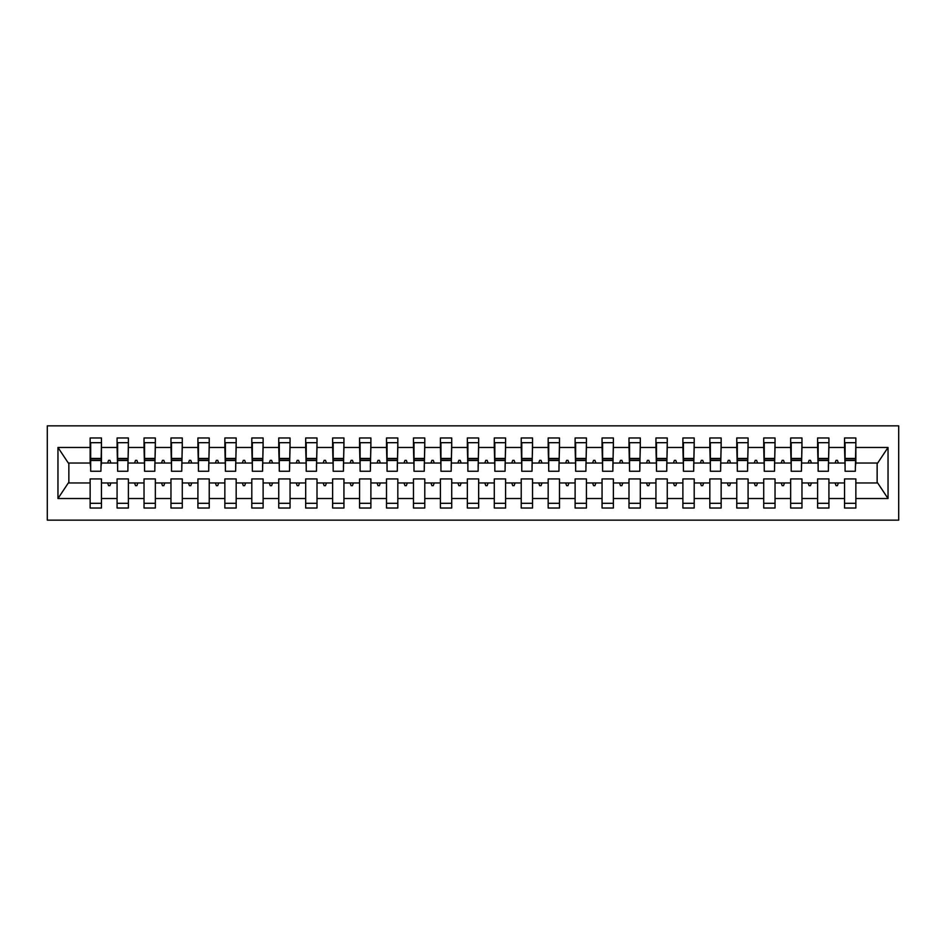 <?xml version="1.0" encoding="UTF-8"?>
<svg xmlns="http://www.w3.org/2000/svg" width="946" height="946" viewBox="0 0 946 946"><rect width="100%" height="100%" fill="white"/><g stroke="black" fill="none" stroke-linecap="round" stroke-linejoin="round"><path stroke-width="1.42" d="M47.3 520.146L898.7 520.146L898.7 425.854L47.3 425.854L47.3 520.146M855.326 467.076L855.858 463.032L877.687 463.032L888.034 447.47L888.034 498.53L855.858 498.53L855.858 478.924L844.542 478.924L844.542 482.968L828.921 482.968L828.921 478.924L817.604 478.924L817.604 482.968L801.972 482.968L801.972 478.924L790.655 478.924L790.655 482.968L775.034 482.968L775.034 478.924L763.718 478.924L763.718 482.968L748.085 482.968L748.085 478.924L736.768 478.924L736.768 482.968L721.148 482.968L721.148 478.924L709.831 478.924L709.831 482.968L694.198 482.968L694.198 478.924L682.882 478.924L682.882 482.968L667.261 482.968L667.261 478.924L655.945 478.924L655.945 482.968L640.312 482.968L640.312 478.924L628.995 478.924L628.995 482.968L613.375 482.968L613.375 478.924L602.058 478.924L602.058 482.968L586.425 482.968L586.425 478.924L575.109 478.924L575.109 482.968L559.488 482.968L559.488 478.924L548.172 478.924L548.172 482.968L532.539 482.968L532.539 478.924L521.222 478.924L521.222 482.968L505.602 482.968L505.602 478.924L494.285 478.924L494.285 482.968L478.652 482.968L478.652 478.924L467.348 478.924L467.348 482.968L451.715 482.968L451.715 478.924L440.398 478.924L440.398 482.968L424.778 482.968L424.778 478.924L413.461 478.924L413.461 482.968L397.828 482.968L397.828 478.924L386.512 478.924L386.512 482.968L370.891 482.968L370.891 478.924L359.575 478.924L359.575 482.968L343.942 482.968L343.942 478.924L332.625 478.924L332.625 482.968L317.005 482.968L317.005 478.924L305.688 478.924L305.688 482.968L290.055 482.968L290.055 478.924L278.739 478.924L278.739 482.968L263.118 482.968L263.118 478.924L251.802 478.924L251.802 482.968L236.169 482.968L236.169 478.924L224.852 478.924L224.852 482.968L209.232 482.968L209.232 478.924L197.915 478.924L197.915 482.968L182.282 482.968L182.282 478.924L170.966 478.924L170.966 482.968L155.345 482.968L155.345 478.924L144.029 478.924L144.029 482.968L128.396 482.968L128.396 478.924L117.079 478.924L117.079 482.968L101.459 482.968L101.459 508.026L90.142 508.026L90.142 482.968L68.313 482.968L57.966 498.53L57.966 447.47L68.313 463.032L90.142 463.032L90.142 447.47L57.966 447.47M855.858 498.53L855.858 508.026L844.542 508.026L844.542 482.968M855.858 463.032L855.858 437.974L844.542 437.974L844.542 447.47L828.921 447.47L828.377 467.076M845.085 467.076L844.542 447.47M844.542 498.53L828.921 498.53L828.921 508.026L817.604 508.026L817.604 482.968M828.921 447.47L828.921 437.974L817.604 437.974L817.604 447.47L801.972 447.47L801.439 467.076M818.136 467.076L817.604 447.47M817.604 498.53L801.972 498.53L801.972 508.026L790.655 508.026L790.655 482.968M801.972 447.47L801.972 437.974L790.655 437.974L790.655 447.47L775.034 447.47L774.49 467.076M791.199 467.076L790.655 447.47M790.655 498.53L775.034 498.53L775.034 508.026L763.718 508.026L763.718 482.968M775.034 447.47L775.034 437.974L763.718 437.974L763.718 447.47L748.085 447.47L747.553 467.076M764.25 467.076L763.718 447.47M763.718 498.53L748.085 498.53L748.085 508.026L736.768 508.026L736.768 482.968M748.085 447.47L748.085 437.974L736.768 437.974L736.768 447.47L721.148 447.47L720.604 467.076M737.312 467.076L736.768 447.47M736.768 498.53L721.148 498.53L721.148 508.026L709.831 508.026L709.831 482.968M721.148 447.47L721.148 437.974L709.831 437.974L709.831 447.47L694.198 447.47L693.666 467.076M710.363 467.076L709.831 447.47M709.831 498.53L694.198 498.53L694.198 508.026L682.882 508.026L682.882 482.968M694.198 447.47L694.198 437.974L682.882 437.974L682.882 447.47L667.261 447.47L666.717 467.076M683.426 467.076L682.882 447.47M682.882 498.53L667.261 498.53L667.261 508.026L655.945 508.026L655.945 482.968M667.261 447.47L667.261 437.974L655.945 437.974L655.945 447.47L640.312 447.47L639.78 467.076M656.477 467.076L655.945 447.47M655.945 498.53L640.312 498.53L640.312 508.026L628.995 508.026L628.995 482.968M640.312 447.47L640.312 437.974L628.995 437.974L628.995 447.47L613.375 447.47L612.831 467.076M629.539 467.076L628.995 447.47M628.995 498.53L613.375 498.53L613.375 508.026L602.058 508.026L602.058 482.968M613.375 447.47L613.375 437.974L602.058 437.974L602.058 447.47L586.425 447.47L585.893 467.076M602.59 467.076L602.058 447.47M602.058 498.53L586.425 498.53L586.425 508.026L575.109 508.026L575.109 482.968M586.425 447.47L586.425 437.974L575.109 437.974L575.109 447.47L559.488 447.47L558.944 467.076M575.653 467.076L575.109 447.47M575.109 498.53L559.488 498.53L559.488 508.026L548.172 508.026L548.172 482.968M559.488 447.47L559.488 437.974L548.172 437.974L548.172 447.47L532.539 447.47L532.007 467.076M548.715 467.076L548.172 447.47M548.172 498.53L532.539 498.53L532.539 508.026L521.222 508.026L521.222 482.968M532.539 447.47L532.539 437.974L521.222 437.974L521.222 447.47L505.602 447.47L505.058 467.076M521.766 467.076L521.222 447.47M521.222 498.53L505.602 498.53L505.602 508.026L494.285 508.026L494.285 482.968M505.602 447.47L505.602 437.974L494.285 437.974L494.285 447.47L478.652 447.47L478.12 467.076M494.829 467.076L494.285 447.47M494.285 498.53L478.652 498.53L478.652 508.026L467.348 508.026L467.348 482.968M478.652 447.47L478.652 437.974L467.348 437.974L467.348 447.47L451.715 447.47L451.171 467.076M467.88 467.076L467.348 447.47M467.348 498.53L451.715 498.53L451.715 508.026L440.398 508.026L440.398 482.968M451.715 447.47L451.715 437.974L440.398 437.974L440.398 447.47L424.778 447.47L424.234 467.076M440.942 467.076L440.398 447.47M440.398 498.53L424.778 498.53L424.778 508.026L413.461 508.026L413.461 482.968M424.778 447.47L424.778 437.974L413.461 437.974L413.461 447.47L397.828 447.47L397.285 467.076M413.993 467.076L413.461 447.47M413.461 498.53L397.828 498.53L397.828 508.026L386.512 508.026L386.512 482.968M397.828 447.47L397.828 437.974L386.512 437.974L386.512 447.47L370.891 447.47L370.347 467.076M387.056 467.076L386.512 447.47M386.512 498.53L370.891 498.53L370.891 508.026L359.575 508.026L359.575 482.968M370.891 447.47L370.891 437.974L359.575 437.974L359.575 447.47L343.942 447.47L343.41 467.076M360.107 467.076L359.575 447.47M359.575 498.53L343.942 498.53L343.942 508.026L332.625 508.026L332.625 482.968M343.942 447.47L343.942 437.974L332.625 437.974L332.625 447.47L317.005 447.47L316.461 467.076M333.169 467.076L332.625 447.47M332.625 498.53L317.005 498.53L317.005 508.026L305.688 508.026L305.688 482.968M317.005 447.47L317.005 437.974L305.688 437.974L305.688 447.47L290.055 447.47L289.523 467.076M306.22 467.076L305.688 447.47M305.688 498.53L290.055 498.53L290.055 508.026L278.739 508.026L278.739 482.968M290.055 447.47L290.055 437.974L278.739 437.974L278.739 447.47L263.118 447.47L262.574 467.076M279.283 467.076L278.739 447.47M278.739 498.53L263.118 498.53L263.118 508.026L251.802 508.026L251.802 482.968M263.118 447.47L263.118 437.974L251.802 437.974L251.802 447.47L236.169 447.47L235.637 467.076M252.334 467.076L251.802 447.47M251.802 498.53L236.169 498.53L236.169 508.026L224.852 508.026L224.852 482.968M236.169 447.47L236.169 437.974L224.852 437.974L224.852 447.47L209.232 447.47L208.688 467.076M225.396 467.076L224.852 447.47M224.852 498.53L209.232 498.53L209.232 508.026L197.915 508.026L197.915 482.968M209.232 447.47L209.232 437.974L197.915 437.974L197.915 447.47L182.282 447.47L181.75 467.076M198.447 467.076L197.915 447.47M197.915 498.53L182.282 498.53L182.282 508.026L170.966 508.026L170.966 482.968M182.282 447.47L182.282 437.974L170.966 437.974L170.966 447.47L155.345 447.47L154.801 467.076M171.51 467.076L170.966 447.47M170.966 498.53L155.345 498.53L155.345 508.026L144.029 508.026L144.029 482.968M155.345 447.47L155.345 437.974L144.029 437.974L144.029 447.47L128.396 447.47L127.864 467.076M144.561 467.076L144.029 447.47M144.029 498.53L128.396 498.53L128.396 508.026L117.079 508.026L117.079 482.968M128.396 447.47L128.396 437.974L117.079 437.974L117.079 447.47L101.459 447.47L101.459 437.974L90.142 437.974L90.142 447.47M117.623 467.076L117.079 447.47M101.459 482.968L101.459 478.924L90.142 478.924L90.142 482.968M90.142 463.032L90.674 467.076M828.921 498.53L828.921 482.968M801.972 498.53L801.972 482.968M775.034 498.53L775.034 482.968M748.085 498.53L748.085 482.968M721.148 498.53L721.148 482.968M694.198 498.53L694.198 482.968M667.261 498.53L667.261 482.968M640.312 498.53L640.312 482.968M613.375 498.53L613.375 482.968M586.425 498.53L586.425 482.968M559.488 498.53L559.488 482.968M532.539 498.53L532.539 482.968M505.602 498.53L505.602 482.968M478.652 498.53L478.652 482.968M451.715 498.53L451.715 482.968M424.778 498.53L424.778 482.968M397.828 498.53L397.828 482.968M370.891 498.53L370.891 482.968M343.942 498.53L343.942 482.968M317.005 498.53L317.005 482.968M290.055 498.53L290.055 482.968M263.118 498.53L263.118 482.968M236.169 498.53L236.169 482.968M209.232 498.53L209.232 482.968M182.282 498.53L182.282 482.968M155.345 498.53L155.345 482.968M128.396 498.53L128.396 482.968M888.034 447.47L855.858 447.47M117.079 498.53L101.459 498.53M90.142 498.53L57.966 498.53M835.082 463.032L838.381 463.032L837.399 460.335L836.063 460.335L835.082 463.032L828.921 463.032M844.542 463.032L838.381 463.032M835.082 482.968L836.063 485.665L837.399 485.665L838.381 482.968M808.132 463.032L811.443 463.032L810.462 460.335L809.114 460.335L808.132 463.032L801.972 463.032M817.604 463.032L811.443 463.032M808.132 482.968L809.114 485.665L810.462 485.665L811.443 482.968M781.195 463.032L784.494 463.032L783.513 460.335L782.176 460.335L781.195 463.032L775.034 463.032M790.655 463.032L784.494 463.032M781.195 482.968L782.176 485.665L783.513 485.665L784.494 482.968M754.246 463.032L757.557 463.032L756.575 460.335L755.227 460.335L754.246 463.032L748.085 463.032M763.718 463.032L757.557 463.032M754.246 482.968L755.227 485.665L756.575 485.665L757.557 482.968M727.308 463.032L730.608 463.032L729.638 460.335L728.29 460.335L727.308 463.032L721.148 463.032M736.768 463.032L730.608 463.032M727.308 482.968L728.29 485.665L729.638 485.665L730.608 482.968M700.359 463.032L703.67 463.032L702.689 460.335L701.341 460.335L700.359 463.032L694.198 463.032M709.831 463.032L703.67 463.032M700.359 482.968L701.341 485.665L702.689 485.665L703.67 482.968M673.422 463.032L676.721 463.032L675.751 460.335L674.403 460.335L673.422 463.032L667.261 463.032M682.882 463.032L676.721 463.032M673.422 482.968L674.403 485.665L675.751 485.665L676.721 482.968M646.473 463.032L649.784 463.032L648.802 460.335L647.454 460.335L646.473 463.032L640.312 463.032M655.945 463.032L649.784 463.032M646.473 482.968L647.454 485.665L648.802 485.665L649.784 482.968M619.535 463.032L622.846 463.032L621.865 460.335L620.517 460.335L619.535 463.032L613.375 463.032M628.995 463.032L622.846 463.032M619.535 482.968L620.517 485.665L621.865 485.665L622.846 482.968M592.586 463.032L595.897 463.032L594.916 460.335L593.568 460.335L592.586 463.032L586.425 463.032M602.058 463.032L595.897 463.032M592.586 482.968L593.568 485.665L594.916 485.665L595.897 482.968M565.649 463.032L568.96 463.032L567.978 460.335L566.63 460.335L565.649 463.032L559.488 463.032M575.109 463.032L568.96 463.032M565.649 482.968L566.63 485.665L567.978 485.665L568.96 482.968M538.7 463.032L542.011 463.032L541.029 460.335L539.681 460.335L538.7 463.032L532.539 463.032M548.172 463.032L542.011 463.032M538.7 482.968L539.681 485.665L541.029 485.665L542.011 482.968M511.762 463.032L515.073 463.032L514.092 460.335L512.744 460.335L511.762 463.032L505.602 463.032M521.222 463.032L515.073 463.032M511.762 482.968L512.744 485.665L514.092 485.665L515.073 482.968M484.813 463.032L488.124 463.032L487.143 460.335L485.795 460.335L484.813 463.032L478.652 463.032M494.285 463.032L488.124 463.032M484.813 482.968L485.795 485.665L487.143 485.665L488.124 482.968M457.876 463.032L461.187 463.032L460.205 460.335L458.857 460.335L457.876 463.032L451.715 463.032M467.348 463.032L461.187 463.032M457.876 482.968L458.857 485.665L460.205 485.665L461.187 482.968M430.927 463.032L434.238 463.032L433.256 460.335L431.908 460.335L430.927 463.032L424.778 463.032M440.398 463.032L434.238 463.032M430.927 482.968L431.908 485.665L433.256 485.665L434.238 482.968M403.989 463.032L407.3 463.032L406.319 460.335L404.971 460.335L403.989 463.032L397.828 463.032M413.461 463.032L407.3 463.032M403.989 482.968L404.971 485.665L406.319 485.665L407.3 482.968M377.04 463.032L380.351 463.032L379.37 460.335L378.022 460.335L377.04 463.032L370.891 463.032M386.512 463.032L380.351 463.032M377.04 482.968L378.022 485.665L379.37 485.665L380.351 482.968M350.103 463.032L353.414 463.032L352.432 460.335L351.084 460.335L350.103 463.032L343.942 463.032M359.575 463.032L353.414 463.032M350.103 482.968L351.084 485.665L352.432 485.665L353.414 482.968M323.154 463.032L326.465 463.032L325.483 460.335L324.135 460.335L323.154 463.032L317.005 463.032M332.625 463.032L326.465 463.032M323.154 482.968L324.135 485.665L325.483 485.665L326.465 482.968M296.216 463.032L299.527 463.032L298.546 460.335L297.198 460.335L296.216 463.032L290.055 463.032M305.688 463.032L299.527 463.032M296.216 482.968L297.198 485.665L298.546 485.665L299.527 482.968M269.279 463.032L272.578 463.032L271.597 460.335L270.249 460.335L269.279 463.032L263.118 463.032M278.739 463.032L272.578 463.032M269.279 482.968L270.249 485.665L271.597 485.665L272.578 482.968M242.33 463.032L245.641 463.032L244.659 460.335L243.311 460.335L242.33 463.032L236.169 463.032M251.802 463.032L245.641 463.032M242.33 482.968L243.311 485.665L244.659 485.665L245.641 482.968M215.392 463.032L218.692 463.032L217.71 460.335L216.362 460.335L215.392 463.032L209.232 463.032M224.852 463.032L218.692 463.032M215.392 482.968L216.362 485.665L217.71 485.665L218.692 482.968M188.443 463.032L191.754 463.032L190.773 460.335L189.425 460.335L188.443 463.032L182.282 463.032M197.915 463.032L191.754 463.032M188.443 482.968L189.425 485.665L190.773 485.665L191.754 482.968M161.506 463.032L164.805 463.032L163.824 460.335L162.487 460.335L161.506 463.032L155.345 463.032M170.966 463.032L164.805 463.032M161.506 482.968L162.487 485.665L163.824 485.665L164.805 482.968M134.557 463.032L137.868 463.032L136.886 460.335L135.538 460.335L134.557 463.032L128.396 463.032M144.029 463.032L137.868 463.032M134.557 482.968L135.538 485.665L136.886 485.665L137.868 482.968M107.619 463.032L110.919 463.032L109.937 460.335L108.601 460.335L107.619 463.032L101.459 463.032L101.459 447.47M117.079 463.032L110.919 463.032M107.619 482.968L108.601 485.665L109.937 485.665L110.919 482.968M101.459 463.032L100.915 467.076M888.034 498.53L877.687 482.968L855.858 482.968M68.857 463.032L68.857 482.968M877.143 482.968L877.143 463.032M90.674 460.477L90.674 442.693L101.459 442.693L100.915 471.25L90.674 471.25L90.674 460.477L100.915 460.477M90.142 503.307L101.459 503.307M117.623 460.477L117.623 442.693L128.396 442.693L127.864 471.25L117.623 471.25L117.623 460.477L127.864 460.477M117.079 503.307L128.396 503.307M144.561 460.477L144.561 442.693L155.345 442.693L154.801 471.25L144.561 471.25L144.561 460.477L154.801 460.477M144.029 503.307L155.345 503.307M171.51 460.477L171.51 442.693L182.282 442.693L181.75 471.25L171.51 471.25L171.51 460.477L181.75 460.477M170.966 503.307L182.282 503.307M198.447 460.477L198.447 442.693L209.232 442.693L208.688 471.25L198.447 471.25L198.447 460.477L208.688 460.477M197.915 503.307L209.232 503.307M225.396 460.477L225.396 442.693L236.169 442.693L235.637 471.25L225.396 471.25L225.396 460.477L235.637 460.477M224.852 503.307L236.169 503.307M252.334 460.477L252.334 442.693L263.118 442.693L262.574 471.25L252.334 471.25L252.334 460.477L262.574 460.477M251.802 503.307L263.118 503.307M279.283 460.477L279.283 442.693L290.055 442.693L289.523 471.25L279.283 471.25L279.283 460.477L289.523 460.477M278.739 503.307L290.055 503.307M306.22 460.477L306.22 442.693L317.005 442.693L316.461 471.25L306.22 471.25L306.22 460.477L316.461 460.477M305.688 503.307L317.005 503.307M333.169 460.477L333.169 442.693L343.942 442.693L343.41 471.25L333.169 471.25L333.169 460.477L343.41 460.477M332.625 503.307L343.942 503.307M360.107 460.477L360.107 442.693L370.891 442.693L370.347 471.25L360.107 471.25L360.107 460.477L370.347 460.477M359.575 503.307L370.891 503.307M387.056 460.477L387.056 442.693L397.828 442.693L397.285 471.25L387.056 471.25L387.056 460.477L397.285 460.477M386.512 503.307L397.828 503.307M413.993 460.477L413.993 442.693L424.778 442.693L424.234 471.25L413.993 471.25L413.993 460.477L424.234 460.477M413.461 503.307L424.778 503.307M440.942 460.477L440.942 442.693L451.715 442.693L451.171 471.25L440.942 471.25L440.942 460.477L451.171 460.477M440.398 503.307L451.715 503.307M467.88 460.477L467.88 442.693L478.652 442.693L478.12 471.25L467.88 471.25L467.88 460.477L478.12 460.477M467.348 503.307L478.652 503.307M494.829 460.477L494.829 442.693L505.602 442.693L505.058 471.25L494.829 471.25L494.829 460.477L505.058 460.477M494.285 503.307L505.602 503.307M521.766 460.477L521.766 442.693L532.539 442.693L532.007 471.25L521.766 471.25L521.766 460.477L532.007 460.477M521.222 503.307L532.539 503.307M548.715 460.477L548.715 442.693L559.488 442.693L558.944 471.25L548.715 471.25L548.715 460.477L558.944 460.477M548.172 503.307L559.488 503.307M575.653 460.477L575.653 442.693L586.425 442.693L585.893 471.25L575.653 471.25L575.653 460.477L585.893 460.477M575.109 503.307L586.425 503.307M602.59 460.477L602.59 442.693L613.375 442.693L612.831 471.25L602.59 471.25L602.59 460.477L612.831 460.477M602.058 503.307L613.375 503.307M629.539 460.477L629.539 442.693L640.312 442.693L639.78 471.25L629.539 471.25L629.539 460.477L639.78 460.477M628.995 503.307L640.312 503.307M656.477 460.477L656.477 442.693L667.261 442.693L666.717 471.25L656.477 471.25L656.477 460.477L666.717 460.477M655.945 503.307L667.261 503.307M683.426 460.477L683.426 442.693L694.198 442.693L693.666 471.25L683.426 471.25L683.426 460.477L693.666 460.477M682.882 503.307L694.198 503.307M710.363 460.477L710.363 442.693L721.148 442.693L720.604 471.25L710.363 471.25L710.363 460.477L720.604 460.477M709.831 503.307L721.148 503.307M737.312 460.477L737.312 442.693L748.085 442.693L747.553 471.25L737.312 471.25L737.312 460.477L747.553 460.477M736.768 503.307L748.085 503.307M764.25 460.477L764.25 442.693L775.034 442.693L774.49 471.25L764.25 471.25L764.25 460.477L774.49 460.477M763.718 503.307L775.034 503.307M791.199 460.477L791.199 442.693L801.972 442.693L801.439 471.25L791.199 471.25L791.199 460.477L801.439 460.477M790.655 503.307L801.972 503.307M818.136 460.477L818.136 442.693L828.921 442.693L828.377 471.25L818.136 471.25L818.136 460.477L828.377 460.477M817.604 503.307L828.921 503.307M845.085 460.477L845.085 442.693L855.858 442.693L855.326 471.25L845.085 471.25L845.085 460.477L855.326 460.477M844.542 503.307L855.858 503.307M90.674 458.857L100.915 458.857M117.623 458.857L127.864 458.857M144.561 458.857L154.801 458.857M171.51 458.857L181.75 458.857M198.447 458.857L208.688 458.857M225.396 458.857L235.637 458.857M252.334 458.857L262.574 458.857M279.283 458.857L289.523 458.857M306.22 458.857L316.461 458.857M333.169 458.857L343.41 458.857M360.107 458.857L370.347 458.857M387.056 458.857L397.285 458.857M413.993 458.857L424.234 458.857M440.942 458.857L451.171 458.857M467.88 458.857L478.12 458.857M494.829 458.857L505.058 458.857M521.766 458.857L532.007 458.857M548.715 458.857L558.944 458.857M575.653 458.857L585.893 458.857M602.59 458.857L612.831 458.857M629.539 458.857L639.78 458.857M656.477 458.857L666.717 458.857M683.426 458.857L693.666 458.857M710.363 458.857L720.604 458.857M737.312 458.857L747.553 458.857M764.25 458.857L774.49 458.857M791.199 458.857L801.439 458.857M818.136 458.857L828.377 458.857M845.085 458.857L855.326 458.857M90.674 458.443L100.915 458.443M117.623 458.443L127.864 458.443M144.561 458.443L154.801 458.443M171.51 458.443L181.75 458.443M198.447 458.443L208.688 458.443M225.396 458.443L235.637 458.443M252.334 458.443L262.574 458.443M279.283 458.443L289.523 458.443M306.22 458.443L316.461 458.443M333.169 458.443L343.41 458.443M360.107 458.443L370.347 458.443M387.056 458.443L397.285 458.443M413.993 458.443L424.234 458.443M440.942 458.443L451.171 458.443M467.88 458.443L478.12 458.443M494.829 458.443L505.058 458.443M521.766 458.443L532.007 458.443M548.715 458.443L558.944 458.443M575.653 458.443L585.893 458.443M602.59 458.443L612.831 458.443M629.539 458.443L639.78 458.443M656.477 458.443L666.717 458.443M683.426 458.443L693.666 458.443M710.363 458.443L720.604 458.443M737.312 458.443L747.553 458.443M764.25 458.443L774.49 458.443M791.199 458.443L801.439 458.443M818.136 458.443L828.377 458.443M845.085 458.443L855.326 458.443"/></g></svg>
